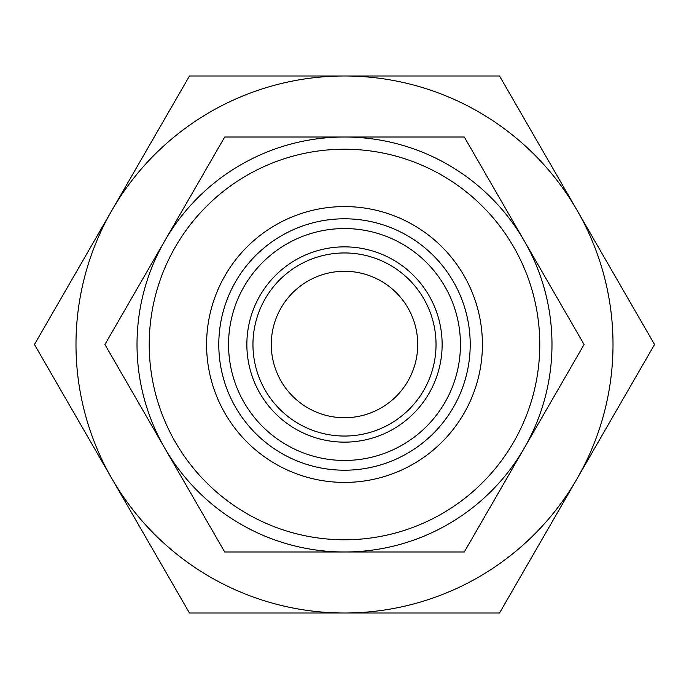 <?xml version="1.0" encoding="UTF-8"?>
<svg xmlns="http://www.w3.org/2000/svg" width="689" height="689" viewBox="0 0 689 689"><rect width="100%" height="100%" fill="white"/><g stroke="black" fill="none" stroke-linecap="round" stroke-linejoin="round"><path stroke-width="1.03" d="M344.5 470.208A125.708 125.708 0 0 1 218.792 344.5A125.708 125.708 0 0 1 344.5 218.792A125.708 125.708 0 0 1 470.208 344.5A125.708 125.708 0 0 1 344.5 470.208M344.5 206.579A137.921 137.921 0 0 0 225.062 413.46A137.921 137.921 0 0 0 463.938 413.46A137.921 137.921 0 0 0 344.5 206.579M344.5 149.22A195.28 195.28 0 0 1 513.615 442.14A195.28 195.28 0 0 1 175.385 442.14A195.28 195.28 0 0 1 344.5 149.22M344.5 137.016A207.484 207.484 0 0 0 137.016 344.5A207.484 207.484 0 0 0 344.5 551.984A207.484 207.484 0 0 0 551.984 344.5A207.484 207.484 0 0 0 344.5 137.016L464.291 137.016L584.083 344.5L464.291 551.984L224.709 551.984L104.917 344.5L224.709 137.016L344.5 137.016M344.5 417.732A73.232 73.232 0 0 1 281.078 307.888A73.232 73.232 0 0 1 407.922 307.888A73.232 73.232 0 0 1 344.5 417.732M344.5 75.988A268.512 268.512 0 0 0 111.962 478.752A268.512 268.512 0 0 0 577.038 478.752A268.512 268.512 0 0 0 344.5 75.988L499.525 75.988L654.55 344.5L499.525 613.012L189.475 613.012L34.45 344.5L189.475 75.988L344.5 75.988M344.5 460.45A115.95 115.95 0 0 1 244.087 286.529A115.95 115.95 0 0 1 444.913 286.529A115.95 115.95 0 0 1 344.5 460.45M442.14 344.5A97.64 97.64 0 0 0 344.5 246.86A97.64 97.64 0 0 0 246.86 344.5A97.64 97.64 0 0 0 344.5 442.14A97.64 97.64 0 0 0 442.14 344.5A97.64 97.64 0 0 0 344.5 246.86A97.64 97.64 0 0 0 246.86 344.5A97.64 97.64 0 0 0 344.5 442.14A97.64 97.64 0 0 0 442.14 344.5M436.034 344.5A91.534 91.534 0 0 1 298.733 423.778A91.534 91.534 0 0 1 298.733 265.222A91.534 91.534 0 0 1 436.034 344.5"/></g></svg>
